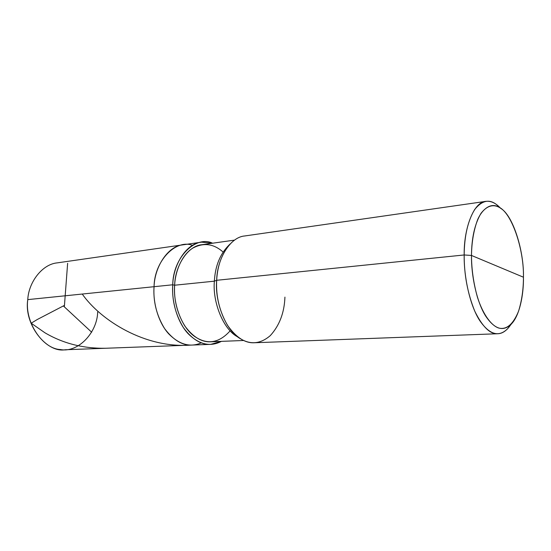 <?xml version="1.0" encoding="UTF-8"?>
<svg xmlns="http://www.w3.org/2000/svg" width="551" height="551" viewBox="0 0 551 551"><rect width="100%" height="100%" fill="white"/><g stroke="black" fill="none" stroke-linecap="round" stroke-linejoin="round"><path stroke-width="0.83" d="M210.709 344.368L221.412 341.365C210.248 347.158 199.138 344.582 188.091 333.651C177.236 322.128 171.457 300.998 172.745 284.784L154.06 286.699C154.617 266.581 168.076 245.96 183.022 244.816C168.076 245.96 154.617 266.581 154.06 286.699C152.785 302.224 158.178 322.369 168.654 333.803C179.412 344.678 190.302 347.688 201.322 342.839C190.302 347.688 179.412 344.678 168.654 333.803C158.178 322.369 152.785 302.224 154.06 286.699L172.745 284.784C171.802 299.834 175.328 314.077 183.331 327.528C192.051 339.326 201.177 344.94 210.709 344.368L65.121 349.761C46.621 353.136 23.721 324.463 27.77 299.62L154.06 286.699C154.335 260.857 175.886 238.893 192.547 245.347C175.886 238.893 154.335 260.857 154.06 286.699C153.075 301.445 156.587 315.406 164.591 328.575C173.317 340.132 182.471 345.629 192.044 345.064C182.471 345.629 173.317 340.132 164.591 328.575C156.587 315.406 153.075 301.445 154.06 286.699L27.77 299.62C24.499 321.915 42.703 348.914 60.417 349.541C77.987 353.046 97.217 332.721 97.679 312.018M27.77 299.62C28.569 282.264 42.227 264.17 57.304 262.861L201.508 242.165C186.631 243.273 173.262 264.26 172.745 284.784L174.633 285.218C173.028 303.236 181.341 327.039 194.241 336.186C206.983 345.071 218.961 343.28 230.16 330.814M243.666 340.484L210.751 341.792C201.687 342.35 193.002 337.026 184.709 325.827C177.098 313.051 173.737 299.517 174.633 285.218L214.373 281.175L216.667 280.294L464.183 254.968L471.484 255.45C471.684 241.875 473.784 229.829 477.772 219.326C483.53 206.845 491.871 203.471 498.862 207.169C511.617 212.521 524.07 249.245 523.45 277.208L471.484 255.45C471.146 275.583 476.787 302.292 485.775 316.233C494.791 329.422 503.345 331.984 511.445 323.919C519.428 315.778 523.753 295.191 523.45 277.208C523.436 289.399 521.797 300.756 518.532 311.287C513.153 324.319 506.596 329.918 498.869 328.079C491.706 325.903 483.186 315.089 477.455 297.306C473.523 283.118 471.532 269.163 471.484 255.45L523.45 277.208C524.111 251.421 513.25 216.026 501.066 208.588C494.343 203.298 487.649 204.882 480.989 213.354C474.762 223.933 471.594 237.963 471.484 255.45L464.183 254.968C464.066 274.646 467.599 293.401 474.79 311.232C482.483 326.839 490.156 334.347 497.808 333.741C502.326 333.617 506.514 330.793 510.371 325.276M238.652 337.536L237.212 336.578C223.059 329.161 212.424 301.576 214.373 281.175C212.349 301.989 223.52 330.077 237.942 337.005M497.808 333.741L254.445 342.75C245.064 343.328 236.035 337.432 227.349 325.069C219.374 310.964 215.813 296.039 216.667 280.294C214.608 301.914 225.862 331.144 240.773 338.941C250.877 344.926 260.719 343.817 270.293 335.614C279.474 325.517 284.357 312.692 284.929 297.12M511.445 323.919L507.712 328.651C498.917 337.453 489.605 334.781 479.763 320.627C469.948 305.66 463.784 276.747 464.183 254.968L216.667 280.294L214.373 281.175L174.633 285.218L172.745 284.784C172.931 257.269 195.949 235.105 212.576 243.211L201.508 242.165M223.072 252.027C213.692 243.7 203.636 242.371 192.912 248.046C182.415 254.348 175.363 270.355 174.633 285.218C175.115 265.699 187.85 245.712 202.01 244.699L234.63 240.105M229.615 244.548C220.317 253.398 215.234 265.603 214.373 281.175C215.193 266.05 220.063 254.025 228.975 245.099L230.222 243.907M232.061 242.137C222.659 251.545 217.528 264.266 216.667 280.294C217.073 258.812 230.18 236.971 244.83 235.952L485.892 201.356C473.901 201.68 463.728 228.093 464.183 254.968C464.335 236.048 467.827 220.91 474.652 209.545C481.953 200.481 489.247 198.835 496.541 204.6L499.764 207.438C495.321 202.83 490.7 200.798 485.892 201.356M64.405 306.115L67.635 263.282M82.237 294.048C100.709 320.379 145.223 348.666 190.956 345.078M63.909 305.653L37.261 319.518L31.193 323.21L44.927 332.783C63.048 343.466 83.318 348.625 105.723 348.26M63.854 306.397L91.68 332.225M496.541 204.6L501.066 208.588"/></g></svg>
